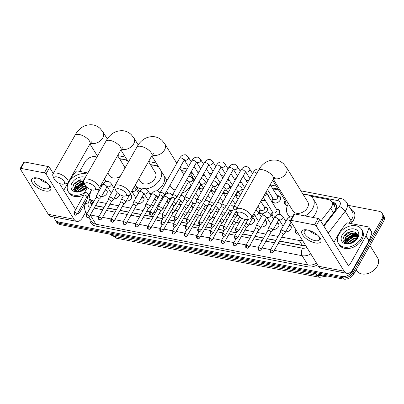 <?xml version="1.0" encoding="UTF-8"?>
<svg xmlns="http://www.w3.org/2000/svg" width="404" height="404" viewBox="0 0 404 404"><rect width="100%" height="100%" fill="white"/><g stroke="black" fill="none" stroke-linecap="round" stroke-linejoin="round"><path stroke-width="0.61" d="M105.409 189.597A4.343 3.086 148.3 0 1 106.944 190.673A4.343 3.086 148.3 0 1 106.792 193.637A4.343 3.086 148.3 0 1 101.555 196.405M119.544 194.45A4.343 3.086 148.3 0 1 119.059 195.996A4.343 3.086 148.3 0 1 113.822 198.768M129.997 194.329A4.343 3.086 148.3 0 1 131.477 195.39A4.343 3.086 148.3 0 1 131.33 198.359A4.343 3.086 148.3 0 1 126.093 201.126M142.213 196.677A4.343 3.086 148.3 0 1 143.748 197.753A4.343 3.086 148.3 0 1 143.597 200.717A4.343 3.086 148.3 0 1 138.36 203.485M153.934 205.03A4.343 3.086 148.3 0 1 150.631 205.843M166.201 207.388A4.343 3.086 148.3 0 1 162.898 208.206M178.467 209.747A4.343 3.086 148.3 0 1 175.169 210.565M190.738 212.11A4.343 3.086 148.3 0 1 187.436 212.923M203.005 214.468A4.343 3.086 148.3 0 1 199.707 215.281M215.276 216.827A4.343 3.086 148.3 0 1 211.974 217.645M227.543 219.185A4.343 3.086 148.3 0 1 224.245 220.003M239.814 221.549A4.343 3.086 148.3 0 1 236.512 222.362M252.636 217.913A4.343 3.086 148.3 0 1 254.167 218.988A4.343 3.086 148.3 0 1 254.015 221.953A4.343 3.086 148.3 0 1 248.783 224.72M264.903 220.271A4.343 3.086 148.3 0 1 266.438 221.347A4.343 3.086 148.3 0 1 266.286 224.311A4.343 3.086 148.3 0 1 261.05 227.083M277.174 222.629A4.343 3.086 148.3 0 1 278.704 223.71A4.343 3.086 148.3 0 1 278.553 226.674A4.343 3.086 148.3 0 1 273.321 229.442M289.441 224.993A4.343 3.086 148.3 0 1 290.976 226.068A4.343 3.086 148.3 0 1 290.824 229.033A4.343 3.086 148.3 0 1 285.588 231.8M298.637 234.179A4.343 3.086 148.3 0 1 295.854 232.992A4.343 3.086 148.3 0 1 296.006 230.028A4.343 3.086 148.3 0 1 296.036 229.977M264.196 206.883A4.343 3.086 148.3 0 1 267.155 208.055A4.343 3.086 148.3 0 1 267.004 211.019A4.343 3.086 148.3 0 1 266.155 212.12M263.312 213.696A4.343 3.086 148.3 0 1 259.767 212.62A4.343 3.086 148.3 0 1 259.918 209.656A4.343 3.086 148.3 0 1 260.04 209.449M276.467 209.242A4.343 3.086 148.3 0 1 279.427 210.413A4.343 3.086 148.3 0 1 279.275 213.378A4.343 3.086 148.3 0 1 278.427 214.479M275.584 216.054A4.343 3.086 148.3 0 1 272.038 214.978A4.343 3.086 148.3 0 1 272.185 212.014A4.343 3.086 148.3 0 1 272.311 211.812M203.222 188.668A4.621 3.283 148.3 0 1 198.904 187.673A4.621 3.283 148.3 0 1 198.834 187.542M215.489 191.026A4.621 3.283 148.3 0 1 211.176 190.031A4.621 3.283 148.3 0 1 211.1 189.905M227.76 193.385A4.621 3.283 148.3 0 1 223.442 192.395A4.621 3.283 148.3 0 1 223.372 192.264M240.026 195.748A4.621 3.283 148.3 0 1 235.714 194.753A4.621 3.283 148.3 0 1 235.638 194.622M261.489 200.116A4.07 2.894 -31.7 0 0 265.15 200.222A4.621 3.283 148.3 0 1 261.322 200.414M277.063 195.748A4.621 3.283 148.3 0 1 280.381 196.975A4.621 3.283 148.3 0 1 280.219 200.126A4.621 3.283 148.3 0 1 276.265 202.98A4.621 3.283 148.3 0 1 272.518 201.833A4.621 3.283 148.3 0 1 272.68 198.677A4.621 3.283 148.3 0 1 272.907 198.319M287.481 205.464A4.621 3.283 148.3 0 1 284.79 204.192A4.621 3.283 148.3 0 1 284.951 201.041A4.621 3.283 148.3 0 1 285.174 200.677M320.776 221.119L330.719 208.307A8.146 5.787 -31.7 0 0 331.452 207.217A8.146 5.787 -31.7 0 0 331.734 201.657A8.146 5.787 -31.7 0 0 328.427 199.541L310.62 196.117M335.365 210.348L335.002 207.015A2.717 1.929 -31.7 0 0 334.063 205.424M331.734 201.657L334.744 206.53A8.146 5.787 148.3 0 1 335.002 207.015M279.583 241.037L303.47 245.526A8.146 4.53 -79.1 0 0 303.449 245.566M95.395 205.51L104.161 207.297M107.823 207.999L116.433 209.656M120.089 210.358L128.699 212.014M132.355 212.721L140.971 214.378M144.627 215.079L153.237 216.736M156.893 217.438L162.832 218.579M169.165 219.796L175.104 220.943M181.431 222.16L187.37 223.301M193.703 224.518L199.642 225.659M205.969 226.876L211.908 228.018M218.241 229.235L224.18 230.381M230.507 231.598L236.446 232.739M242.779 233.956L251.389 235.613M255.045 236.315L263.661 237.971M267.317 238.673L275.927 240.329M311.908 232.542L312.509 231.77M281.78 237.153L299.308 240.526A8.146 5.787 -31.7 0 0 302.51 240.456M91.339 190.415L89.875 194.385A8.146 5.787 -31.7 0 0 90.117 198.813A8.146 5.787 -31.7 0 0 93.425 200.929L94.092 201.056M97.748 201.758L106.358 203.414M110.014 204.121L118.63 205.777M122.286 206.479L130.896 208.136M134.552 208.838L143.167 210.494M146.824 211.196L150.086 211.827M153.742 212.529L155.434 212.852M159.09 213.559L162.357 214.186M171.362 215.918L174.624 216.544M183.628 218.276L186.89 218.907M195.9 220.635L199.162 221.266M208.166 222.998L211.428 223.624M220.438 225.356L223.7 225.982M232.704 227.715L235.966 228.346M244.976 230.078L253.586 231.734M257.242 232.436L265.852 234.093M269.508 234.795L278.124 236.451M278.543 189.946L272.791 188.84M241.738 182.866L239.562 182.446M229.467 180.507L227.29 180.088M217.201 178.144L215.024 177.73M204.929 175.785L202.752 175.366M192.663 173.427L190.486 173.008M158.61 166.877L158.171 166.791M127.694 160.933L127.255 160.848M228.098 213.191A4.343 3.086 148.3 0 1 229.629 214.272A4.343 3.086 148.3 0 1 229.916 214.994M215.827 210.832A4.343 3.086 148.3 0 1 217.362 211.908A4.343 3.086 148.3 0 1 217.65 212.635M203.56 208.474A4.343 3.086 148.3 0 1 205.091 209.55A4.343 3.086 148.3 0 1 205.378 210.272M191.289 206.116A4.343 3.086 148.3 0 1 192.824 207.191A4.343 3.086 148.3 0 1 193.112 207.914M179.023 203.752A4.343 3.086 148.3 0 1 180.553 204.833A4.343 3.086 148.3 0 1 180.841 205.555M166.751 201.394A4.343 3.086 148.3 0 1 168.286 202.47A4.343 3.086 148.3 0 1 168.574 203.197M154.485 199.036A4.343 3.086 148.3 0 1 156.015 200.111A4.343 3.086 148.3 0 1 156.303 200.833M266.776 193.561A4.621 3.283 148.3 0 1 268.11 194.617A4.621 3.283 148.3 0 1 268.453 196.278M242.238 188.845A4.621 3.283 148.3 0 1 243.445 189.708M229.972 186.486A4.621 3.283 148.3 0 1 231.174 187.35M217.7 184.123A4.621 3.283 148.3 0 1 218.907 184.987M205.434 181.765A4.621 3.283 148.3 0 1 206.636 182.628M348.405 205.378L378.886 211.236A8.146 5.787 148.3 0 1 382.194 213.357A8.146 5.787 148.3 0 1 381.911 218.912L352.227 271.382A8.146 5.787 148.3 0 1 341.961 276.503L58.494 221.983L59.297 223.281A8.146 5.787 148.3 0 1 55.989 221.165A8.146 5.787 148.3 0 0 59.297 223.281L342.764 277.8L59.297 223.281L60.1 224.579A8.146 5.787 148.3 0 1 56.792 222.463L55.186 219.867A8.146 5.787 148.3 0 1 54.565 217.099M352.227 271.382L353.03 272.68A8.146 5.787 148.3 0 1 342.764 277.8A8.146 5.787 148.3 0 0 353.03 272.68L382.714 220.215L353.03 272.68L353.833 273.978A8.146 5.787 148.3 0 1 343.567 279.098L60.1 224.579M382.194 213.357L382.997 214.655A8.146 5.787 148.3 0 1 382.714 220.215A8.146 5.787 148.3 0 0 382.997 214.655L383.8 215.953A8.146 5.787 148.3 0 1 383.517 221.513L353.833 273.978M323.554 225.614L334.926 210.964A8.146 5.787 -31.7 0 0 335.653 209.873A8.146 5.787 -31.7 0 0 335.936 204.313A8.146 5.787 -31.7 0 0 332.628 202.197L331.992 202.071M332.795 203.374L333.431 203.495A8.146 5.787 148.3 0 1 336.279 205M81.446 183.068A10.857 7.716 148.3 0 1 83.941 182.239A10.857 7.716 148.3 0 0 81.446 183.068M351.626 235.027A10.857 7.716 148.3 0 1 355.475 233.972A10.857 7.716 148.3 0 0 351.626 235.027M355.919 233.926A10.857 7.716 148.3 0 1 356.995 233.896A10.857 7.716 148.3 0 0 355.919 233.926M79.745 171.402L85.153 161.842A8.146 5.787 148.3 0 1 95.42 156.722L96.879 156.999M58.494 221.983A8.146 5.787 148.3 0 1 55.186 219.867M75.755 189.87A10.857 7.716 148.3 0 1 84.492 183.598M345.935 241.834A10.857 7.716 148.3 0 1 355.747 235.34M356.384 235.259A10.857 7.716 148.3 0 1 357.151 235.199M357.5 235.815L357.192 235.204A10.857 7.716 148.3 0 1 357.439 235.194M316.438 234.774L316.716 234.426M279.507 241.168L301.753 245.445A8.146 5.787 -31.7 0 0 305.474 245.248M95.475 205.772L104.091 207.429M107.747 208.131L116.357 209.787M120.013 210.489L128.629 212.145M132.285 212.852L140.895 214.509M144.551 215.211L153.167 216.867M156.823 217.569L162.762 218.71M169.089 219.928L175.028 221.074M181.361 222.291L187.294 223.432M193.627 224.649L199.566 225.791M205.899 227.008L211.832 228.149M218.165 229.371L224.104 230.512M230.437 231.729L236.37 232.871M242.703 234.088L251.313 235.744M254.969 236.446L263.585 238.102M267.241 238.809L275.851 240.466M90.405 199.278A8.146 5.787 -31.7 0 0 90.764 203.384A8.146 5.787 -31.7 0 0 92.036 204.692M91.223 203.995A8.146 5.787 148.3 0 1 91.208 200.576M307.333 229.942A10.857 4.671 29.5 0 1 307.909 230.063A10.857 4.671 29.5 0 1 318.584 236.103A10.857 4.671 29.5 0 1 315.362 242.935A10.857 4.671 29.5 0 1 302.49 234.734A10.857 4.671 29.5 0 1 307.333 229.942M308.575 230.235A8.686 3.737 -150.5 0 0 304.348 231.179A8.686 3.737 -150.5 0 0 306.944 236.507A8.686 3.737 -150.5 0 0 315.12 240.653A8.686 3.737 -150.5 0 0 319.468 239.729A8.686 3.737 -150.5 0 0 318.094 235.618M333.901 242.36L340.284 231.078A1.358 0.965 -31.7 0 1 340.405 230.896L346.066 223.604A1.358 0.965 -31.7 0 1 347.657 222.932L368.362 226.917A1.358 0.965 -31.7 0 1 368.913 227.265L371.927 232.138A1.358 0.965 148.3 0 1 371.968 232.876L369.074 240.703A1.358 0.965 148.3 0 1 368.988 240.89L352.99 269.165A10.857 6.045 -79.1 0 1 346.925 273.326A10.857 6.045 -79.1 0 1 344.147 271.195L316.145 225.881A1.358 0.586 -150.5 0 0 314.534 224.856L318.155 218.458A1.358 0.586 29.5 0 1 319.766 219.483L347.768 264.797A2.717 1.51 100.9 0 0 348.465 265.332A2.717 1.51 100.9 0 0 349.98 264.292L365.974 236.017A1.358 0.965 -31.7 0 0 366.064 235.83L368.953 228.007A1.358 0.965 -31.7 0 0 368.913 227.265M346.925 273.326L321.236 268.387A10.857 6.045 -79.1 0 1 318.458 266.256L290.456 220.943A1.358 0.586 -150.5 0 1 290.38 220.488A1.358 0.586 -150.5 0 1 291.062 220.342L314.534 224.856M290.38 220.488L294.001 214.09A1.358 0.586 29.5 0 1 294.678 213.943L318.155 218.458M317.514 235.088A8.686 3.737 29.5 0 1 309.328 230.462M369.943 245.506L377.624 257.934A12.216 8.681 148.3 0 1 377.2 266.271A12.216 8.681 148.3 0 1 366.751 273.816A12.216 8.681 148.3 0 1 356.843 270.776L356.217 269.766M353.939 236.295A12.216 8.681 148.3 0 1 356.505 235.603M356.904 235.542A12.216 8.681 148.3 0 1 357.348 235.482M338.895 234.29A13.574 9.646 148.3 0 1 350.5 225.912A13.574 9.646 148.3 0 1 361.514 229.285A13.574 9.646 148.3 0 1 361.04 238.552A13.574 9.646 148.3 0 1 349.43 246.93A13.574 9.646 148.3 0 1 338.421 243.556A13.574 9.646 148.3 0 1 338.895 234.29M361.514 229.285L362.317 230.583A13.574 9.646 148.3 0 1 361.843 239.85A13.574 9.646 148.3 0 1 350.233 248.233A13.574 9.646 148.3 0 1 339.224 244.854L338.421 243.556M344.864 242.94C346.309 243.789 348.061 243.991 350.116 243.556C346.496 244.077 344.688 242.94 344.693 240.148A6.787 4.823 148.3 0 0 345.198 241.612A6.787 4.823 148.3 0 0 351.626 243.041C353.813 242.243 355.48 240.895 356.626 238.991C361.363 231.245 348.182 228.725 344.097 236.128C342.446 239.042 342.703 241.309 344.864 242.94M357.717 237.911A9.499 6.752 148.3 0 1 345.743 243.885A9.499 6.752 148.3 0 1 342.213 234.931A9.499 6.752 148.3 0 1 354.192 228.957A9.499 6.752 148.3 0 1 357.717 237.911M357.5 236.183L352.333 235.35L346.784 239.163L345.996 242.511M357.505 235.997L352.081 234.946L346.531 238.759L345.799 242.339M357.358 237.168L353.338 236.976L347.788 240.789L346.955 243.077M357.414 236.896L353.086 236.567L347.536 240.38L346.688 242.95M356.919 238.431L354.338 238.597L348.793 242.41L348.278 243.43M357.065 238.087L354.091 238.193L348.541 242.006L347.905 243.365M357.495 235.699L356.783 234.653L351.076 233.32L345.531 237.133L344.693 240.148M357.313 235.411L357.03 235.062L351.329 233.724L345.779 237.542L345.304 241.774M355.843 240.122L350.253 243.385M356.212 239.633L355.091 239.814L349.657 243.461M357.202 237.724L352.914 238.552M357.495 236.264L353.616 236.365L351.914 236.926M357.378 234.901L356.848 234.729M356.636 234.673L352.611 234.744L350.909 235.305M356.656 233.386L351.606 233.118L349.904 233.679M357.131 237.921L355.939 237.981M357.479 236.441L354.934 236.355M357.419 235.072L357.015 234.946M356.889 234.911L353.929 234.734M356.813 233.603L352.924 233.108M350.611 231.724L344.016 236.396L343.031 239.118M240.446 212.191A5.974 2.57 -150.5 0 0 237.481 214.246A5.974 2.57 -150.5 0 0 244.859 219.342A5.974 2.57 -150.5 0 0 246.622 219.417A5.974 2.57 -150.5 0 0 246.975 215.958A5.974 2.57 -150.5 0 0 240.446 212.191M237.481 214.246L236.335 211.423A8.686 3.737 29.5 0 1 236.3 209.358A8.686 3.737 29.5 0 1 240.648 208.439A8.686 3.737 29.5 0 1 248.824 212.585A8.686 3.737 29.5 0 1 251.419 217.913A8.686 3.737 29.5 0 1 249.632 218.943L246.622 219.417M273.321 179.204L292.961 210.989A8.686 6.176 -31.7 0 0 300.01 213.15A8.686 6.176 -31.7 0 0 307.439 207.787A8.686 6.176 -31.7 0 0 307.742 201.859L286.401 167.327L283.608 163.873C281.588 161.959 279.214 160.721 276.488 160.166C269.589 159.378 263.994 162.085 259.696 168.286L236.3 209.358M290.365 216.908A14.928 10.61 148.3 0 1 287.653 214.272A14.928 10.61 148.3 0 1 288.173 204.081A14.928 10.61 148.3 0 1 288.426 203.646M303.202 194.516A14.928 10.61 148.3 0 1 313.049 198.576A14.928 10.61 148.3 0 1 312.529 208.767A14.928 10.61 148.3 0 1 305.086 215.948M313.049 198.576L316.064 203.449A14.928 10.61 148.3 0 1 315.544 213.64A14.928 10.61 148.3 0 1 312.646 217.403M118.907 188.819A5.974 2.57 -150.5 0 0 115.943 190.87A5.974 2.57 -150.5 0 0 123.326 195.965A5.974 2.57 -150.5 0 0 125.083 196.041A5.974 2.57 -150.5 0 0 125.437 192.582A5.974 2.57 -150.5 0 0 118.907 188.819M115.943 190.87L114.802 188.047A8.686 3.737 29.5 0 1 114.761 185.981A8.686 3.737 29.5 0 1 119.109 185.062A8.686 3.737 29.5 0 1 127.285 189.208A8.686 3.737 29.5 0 1 129.881 194.536A8.686 3.737 29.5 0 1 128.093 195.566L125.083 196.041M165.544 183.128A14.928 10.61 148.3 0 1 166.635 180.704A14.928 10.61 148.3 0 1 166.887 180.275M181.664 171.139A14.928 10.61 148.3 0 1 185.79 171.387M190.168 173.574A14.928 10.61 148.3 0 1 191.516 175.2A14.928 10.61 148.3 0 1 192.637 178.553M191.052 185.284A14.928 10.61 148.3 0 1 190.996 185.391A14.928 10.61 148.3 0 1 181.926 193.38M169.958 185.244L171.427 187.613A8.686 6.176 -31.7 0 0 175.301 189.931M172.523 194.839A14.928 10.61 148.3 0 1 172.013 194.743M168.311 193.203A14.928 10.61 148.3 0 1 166.468 191.415M87.991 182.871A5.974 2.57 -150.5 0 0 85.027 184.926A5.974 2.57 -150.5 0 0 92.41 190.016A5.974 2.57 -150.5 0 0 94.167 190.097A5.974 2.57 -150.5 0 0 94.521 186.638A5.974 2.57 -150.5 0 0 87.991 182.871M85.027 184.926L83.886 182.103A8.686 3.737 29.5 0 1 83.845 180.038A8.686 3.737 29.5 0 1 88.193 179.113A8.686 3.737 29.5 0 1 96.374 183.264A8.686 3.737 29.5 0 1 98.97 188.592A8.686 3.737 29.5 0 1 97.177 189.622L94.167 190.097M138.764 178.841L140.511 181.669A8.686 6.176 -31.7 0 0 147.556 183.83A8.686 6.176 -31.7 0 0 154.984 178.467A8.686 6.176 -31.7 0 0 155.287 172.533L148.526 161.59M150.753 165.196A14.928 10.61 148.3 0 1 158.873 167.306M161.57 171.67A14.928 10.61 148.3 0 1 160.08 179.447A14.928 10.61 148.3 0 1 146.041 188.895M164.579 176.543A14.928 10.61 148.3 0 1 163.09 184.315A14.928 10.61 148.3 0 1 156.757 190.829M142.142 188.971A14.928 10.61 148.3 0 1 135.254 185.042L138.208 189.824A14.928 10.61 148.3 0 0 139.567 191.456M152.475 192.92A14.928 10.61 148.3 0 1 149.788 193.647M57.075 176.927A5.974 2.57 -150.5 0 0 54.111 178.977A5.974 2.57 -150.5 0 0 61.494 184.072A5.974 2.57 -150.5 0 0 63.251 184.148A5.974 2.57 -150.5 0 0 63.605 180.689A5.974 2.57 -150.5 0 0 57.075 176.927M54.111 178.977L52.969 176.154A8.686 3.737 29.5 0 1 52.934 174.089A8.686 3.737 29.5 0 1 57.282 173.17A8.686 3.737 29.5 0 1 65.458 177.316A8.686 3.737 29.5 0 1 68.054 182.643A8.686 3.737 29.5 0 1 66.261 183.679L63.251 184.148M124.937 167.998A8.686 6.176 -31.7 0 0 124.371 166.589L117.609 155.646M119.837 159.247A14.928 10.61 148.3 0 1 127.957 161.358M107.848 172.897L109.595 175.725A8.686 6.176 -31.7 0 0 120.155 176.452M116.64 182.664A14.928 10.61 148.3 0 1 110.666 182.941M106.676 181.441A14.928 10.61 148.3 0 1 104.338 179.093L105.914 181.638M114.352 187.911A14.928 10.61 148.3 0 1 113.761 187.83M285.391 201.02L285.163 202.692A4.07 2.894 -31.7 0 0 285.456 204.227A4.07 2.894 -31.7 0 0 287.537 205.343M272.644 180.401L285.638 201.424A2.444 1.737 -31.7 0 0 287.446 202.066M273.119 198.662L272.892 200.333A4.07 2.894 -31.7 0 0 273.185 201.869A4.07 2.894 -31.7 0 0 276.488 202.884A4.07 2.894 -31.7 0 0 279.972 200.369A4.07 2.894 -31.7 0 0 280.113 197.586A4.07 2.894 -31.7 0 0 278.871 196.637L277.275 196.097M267.478 189.532L273.367 199.066A2.444 1.737 -31.7 0 0 275.351 199.672A2.444 1.737 -31.7 0 0 277.437 198.162A2.444 1.737 -31.7 0 0 277.523 196.496L270.22 184.678M237.224 207.722A2.444 1.05 -150.5 0 0 234.966 206.59A2.444 1.05 -150.5 0 0 233.744 206.853A2.444 1.05 -150.5 0 0 233.699 206.969L233.108 209.358M236.088 210.439A1.762 0.758 -150.5 0 0 234.012 209.131A1.762 0.758 -150.5 0 0 233.128 209.317A1.762 0.758 -150.5 0 0 233.093 209.403M268.014 195.561A4.07 2.894 -31.7 0 0 267.847 195.228A4.07 2.894 -31.7 0 0 267.62 194.93M223.907 208.737L225.649 206.999A2.444 1.05 -150.5 0 0 225.73 206.898A2.444 1.05 -150.5 0 0 225.594 206.075A2.444 1.05 -150.5 0 0 222.7 204.232A2.444 1.05 -150.5 0 0 221.478 204.49A2.444 1.05 -150.5 0 0 221.427 204.611L220.837 206.999M223.877 208.767A1.762 0.758 -150.5 0 0 223.932 208.696A1.762 0.758 -150.5 0 0 223.836 208.105A1.762 0.758 -150.5 0 0 221.74 206.772A1.762 0.758 -150.5 0 0 220.862 206.959A1.762 0.758 -150.5 0 0 220.826 207.045M211.64 206.373L213.383 204.636A2.444 1.05 -150.5 0 0 213.458 204.54A2.444 1.05 -150.5 0 0 213.327 203.717A2.444 1.05 -150.5 0 0 210.428 201.874A2.444 1.05 -150.5 0 0 209.206 202.131A2.444 1.05 -150.5 0 0 209.161 202.247L208.57 204.636M211.605 206.409A1.762 0.758 -150.5 0 0 211.661 206.338A1.762 0.758 -150.5 0 0 211.565 205.742A1.762 0.758 -150.5 0 0 209.474 204.414A1.762 0.758 -150.5 0 0 208.59 204.601A1.762 0.758 -150.5 0 0 208.555 204.682M199.369 204.015L201.111 202.278A2.444 1.05 -150.5 0 0 201.192 202.177A2.444 1.05 -150.5 0 0 201.056 201.359A2.444 1.05 -150.5 0 0 198.162 199.515A2.444 1.05 -150.5 0 0 196.94 199.773A2.444 1.05 -150.5 0 0 196.889 199.889L196.299 202.278M199.339 204.05A1.762 0.758 -150.5 0 0 199.394 203.975A1.762 0.758 -150.5 0 0 199.298 203.384A1.762 0.758 -150.5 0 0 197.208 202.05A1.762 0.758 -150.5 0 0 196.324 202.237A1.762 0.758 -150.5 0 0 196.288 202.323M236.072 193.854A4.07 2.894 -31.7 0 0 236.38 194.789A4.07 2.894 -31.7 0 0 240.052 195.708M236.921 192.36A2.444 1.737 -31.7 0 0 238.774 192.531M225.568 188.542A2.444 1.737 -31.7 0 0 226.442 188.91A2.444 1.737 -31.7 0 0 229.396 187.355A2.444 1.737 -31.7 0 0 229.477 185.689L230.856 187.916A4.07 2.894 -31.7 0 0 230.815 187.85M187.102 201.657L188.845 199.919A2.444 1.05 -150.5 0 0 188.921 199.818A2.444 1.05 -150.5 0 0 188.789 199A2.444 1.05 -150.5 0 0 185.891 197.152A2.444 1.05 -150.5 0 0 184.668 197.415A2.444 1.05 -150.5 0 0 184.623 197.531L184.032 199.919M187.067 201.692A1.762 0.758 -150.5 0 0 187.123 201.616A1.762 0.758 -150.5 0 0 187.027 201.025A1.762 0.758 -150.5 0 0 184.936 199.692A1.762 0.758 -150.5 0 0 184.052 199.879A1.762 0.758 -150.5 0 0 184.022 199.965M223.806 191.496A4.07 2.894 -31.7 0 0 224.114 192.43A4.07 2.894 -31.7 0 0 227.78 193.349M224.649 190.001A2.444 1.737 -31.7 0 0 226.508 190.173M174.831 199.298L176.578 197.561A2.444 1.05 -150.5 0 0 176.654 197.46A2.444 1.05 -150.5 0 0 176.518 196.637A2.444 1.05 -150.5 0 0 173.624 194.794A2.444 1.05 -150.5 0 0 172.402 195.051A2.444 1.05 -150.5 0 0 172.351 195.172L171.761 197.561M174.801 199.329A1.762 0.758 -150.5 0 0 174.856 199.258A1.762 0.758 -150.5 0 0 174.76 198.667A1.762 0.758 -150.5 0 0 172.67 197.334A1.762 0.758 -150.5 0 0 171.786 197.521A1.762 0.758 -150.5 0 0 171.751 197.607M211.534 189.138A4.07 2.894 -31.7 0 0 211.842 190.072A4.07 2.894 -31.7 0 0 215.514 190.986M212.383 187.643A2.444 1.737 -31.7 0 0 214.236 187.809M201.03 183.825A2.444 1.737 -31.7 0 0 201.904 184.194A2.444 1.737 -31.7 0 0 204.858 182.638A2.444 1.737 -31.7 0 0 204.939 180.972L206.318 183.194A4.07 2.894 -31.7 0 0 206.277 183.133M162.565 196.935L164.307 195.198A2.444 1.05 -150.5 0 0 164.383 195.097A2.444 1.05 -150.5 0 0 164.251 194.279A2.444 1.05 -150.5 0 0 161.353 192.435A2.444 1.05 -150.5 0 0 160.13 192.693A2.444 1.05 -150.5 0 0 160.085 192.809L159.494 195.198M162.529 196.97A1.762 0.758 -150.5 0 0 162.585 196.899A1.762 0.758 -150.5 0 0 162.489 196.304A1.762 0.758 -150.5 0 0 160.398 194.975A1.762 0.758 -150.5 0 0 159.514 195.162A1.762 0.758 -150.5 0 0 159.484 195.243M199.268 186.774A4.07 2.894 -31.7 0 0 199.576 187.708A4.07 2.894 -31.7 0 0 203.242 188.628M200.111 185.279A2.444 1.737 -31.7 0 0 201.97 185.451M279.709 212.241A4.07 2.894 -31.7 0 0 279.396 210.883A4.07 2.894 -31.7 0 0 278.149 209.928L276.558 209.388M263.206 197.081L272.649 212.358A2.444 1.737 -31.7 0 0 274.629 212.964A2.444 1.737 -31.7 0 0 276.72 211.459A2.444 1.737 -31.7 0 0 276.806 209.787L266.286 192.769A2.444 1.737 -31.7 0 1 266.201 194.435A2.444 1.737 -31.7 0 1 263.822 195.991M247.379 220.559A1.762 0.758 -150.5 0 0 247.435 220.488A1.762 0.758 -150.5 0 0 247.339 219.892A1.762 0.758 -150.5 0 0 246.874 219.377M272.402 211.959L272.175 213.625A4.07 2.894 -31.7 0 0 272.468 215.16A4.07 2.894 -31.7 0 0 273.543 216.049M267.438 209.878A4.07 2.894 -31.7 0 0 267.125 208.52A4.07 2.894 -31.7 0 0 265.882 207.57L264.287 207.03M258.04 206.212L260.378 209.999A2.444 1.737 -31.7 0 0 262.363 210.605A2.444 1.737 -31.7 0 0 264.453 209.095A2.444 1.737 -31.7 0 0 264.534 207.429L260.787 201.359M235.143 218.165L236.885 216.428A2.444 1.05 -150.5 0 0 236.961 216.327A2.444 1.05 -150.5 0 0 236.83 215.509A2.444 1.05 -150.5 0 0 234.613 213.862M235.108 218.2A1.762 0.758 -150.5 0 0 235.163 218.125A1.762 0.758 -150.5 0 0 235.067 217.534A1.762 0.758 -150.5 0 0 233.249 216.271M260.131 209.595L259.903 211.267A4.07 2.894 -31.7 0 0 260.201 212.802A4.07 2.894 -31.7 0 0 261.272 213.691M222.872 215.807L224.614 214.069A2.444 1.05 -150.5 0 0 224.695 213.969A2.444 1.05 -150.5 0 0 224.558 213.15A2.444 1.05 -150.5 0 0 222.341 211.499M222.841 215.837A1.762 0.758 -150.5 0 0 222.897 215.766A1.762 0.758 -150.5 0 0 222.801 215.175A1.762 0.758 -150.5 0 0 220.983 213.913M210.605 213.448L212.347 211.711A2.444 1.05 -150.5 0 0 212.423 211.61A2.444 1.05 -150.5 0 0 212.292 210.787A2.444 1.05 -150.5 0 0 210.075 209.141M210.57 213.479A1.762 0.758 -150.5 0 0 210.625 213.408A1.762 0.758 -150.5 0 0 210.529 212.817A1.762 0.758 -150.5 0 0 208.711 211.55M198.334 211.085L200.076 209.348A2.444 1.05 -150.5 0 0 200.157 209.247A2.444 1.05 -150.5 0 0 200.02 208.429A2.444 1.05 -150.5 0 0 197.809 206.782M198.303 211.12A1.762 0.758 -150.5 0 0 198.359 211.05A1.762 0.758 -150.5 0 0 198.263 210.454A1.762 0.758 -150.5 0 0 196.445 209.191M186.067 208.727L187.809 206.989A2.444 1.05 -150.5 0 0 187.885 206.888A2.444 1.05 -150.5 0 0 187.754 206.07A2.444 1.05 -150.5 0 0 185.537 204.424M186.032 208.762A1.762 0.758 -150.5 0 0 186.087 208.686A1.762 0.758 -150.5 0 0 185.992 208.095A1.762 0.758 -150.5 0 0 184.173 206.833M173.796 206.368L175.543 204.631A2.444 1.05 -150.5 0 0 175.619 204.53A2.444 1.05 -150.5 0 0 175.482 203.712A2.444 1.05 -150.5 0 0 173.271 202.061M173.765 206.399A1.762 0.758 -150.5 0 0 173.821 206.328A1.762 0.758 -150.5 0 0 173.725 205.737A1.762 0.758 -150.5 0 0 171.907 204.469M283.148 234.739L284.891 233.002A2.444 1.05 -150.5 0 0 284.966 232.901A2.444 1.05 -150.5 0 0 284.83 232.083A2.444 1.05 -150.5 0 0 281.936 230.235A2.444 1.05 -150.5 0 0 280.714 230.497A2.444 1.05 -150.5 0 0 280.669 230.613L280.073 233.002M283.113 234.774A1.762 0.758 -150.5 0 0 283.169 234.699A1.762 0.758 -150.5 0 0 283.073 234.108A1.762 0.758 -150.5 0 0 280.982 232.775A1.762 0.758 -150.5 0 0 280.098 232.962A1.762 0.758 -150.5 0 0 280.063 233.047M296.188 230.214L295.991 231.638A4.07 2.894 -31.7 0 0 296.284 233.174A4.07 2.894 -31.7 0 0 297.359 234.062M37.153 177.977A10.857 4.671 29.5 0 1 37.729 178.103A10.857 4.671 29.5 0 1 48.404 184.138A10.857 4.671 29.5 0 1 45.182 190.971A10.857 4.671 29.5 0 1 32.31 182.77A10.857 4.671 29.5 0 1 37.153 177.977M38.395 178.27A8.686 3.737 -150.5 0 0 34.168 179.214A8.686 3.737 -150.5 0 0 36.764 184.542A8.686 3.737 -150.5 0 0 44.94 188.688A8.686 3.737 -150.5 0 0 49.288 187.769A8.686 3.737 -150.5 0 0 47.914 183.658M63.721 190.395L70.104 179.113A1.358 0.965 -31.7 0 1 70.225 178.932L75.886 171.639A1.358 0.965 -31.7 0 1 77.477 170.968L87.85 172.963M85.739 212.024L82.81 217.201A10.857 6.045 -79.1 0 1 76.745 221.367A10.857 6.045 -79.1 0 1 73.967 219.236L45.965 173.922A1.358 0.586 -150.5 0 0 44.354 172.897L47.975 166.499A1.358 0.586 29.5 0 1 49.581 167.524L53.272 173.488M76.745 221.367L51.055 216.423A10.857 6.045 -79.1 0 1 48.278 214.292L20.276 168.978A1.358 0.586 -150.5 0 1 20.2 168.524A1.358 0.586 -150.5 0 1 20.882 168.382L44.354 172.897M20.2 168.524L23.821 162.125A1.358 0.586 29.5 0 1 24.498 161.984L47.975 166.499M47.334 183.128A8.686 3.737 29.5 0 1 39.148 178.497M59.408 183.421L75.624 209.656M77.755 213.054A2.717 1.51 100.9 0 0 78.28 213.368A2.717 1.51 100.9 0 0 79.8 212.327L86.865 199.839M83.754 184.33A12.216 8.681 148.3 0 1 84.668 184.032M84.335 192.976A13.574 9.646 148.3 0 1 68.241 191.592A13.574 9.646 148.3 0 1 68.715 182.325A13.574 9.646 148.3 0 1 87.178 174.149M83.971 179.815L78.416 180.416L73.917 184.163C72.266 187.077 72.523 189.35 74.684 190.976C76.129 191.824 77.881 192.026 79.936 191.592C76.316 192.112 74.508 190.976 74.513 188.183A6.787 4.823 148.3 0 0 75.018 189.648A6.787 4.823 148.3 0 0 81.446 191.077C83.628 190.279 85.3 188.931 86.446 187.027M86.754 187.138A9.499 6.752 148.3 0 1 74.947 191.774A9.499 6.752 148.3 0 1 72.033 182.967A9.499 6.752 148.3 0 1 85.345 177.386M84.325 183.184L82.153 183.386L76.603 187.198L75.816 190.547M84.163 182.785L81.901 182.982L76.351 186.794L75.619 190.375M84.976 184.8L83.153 185.012L77.608 188.825L76.775 191.112M84.815 184.396L82.906 184.603L77.356 188.421L76.508 190.991M86.027 186.426L84.158 186.633L78.613 190.451L78.098 191.466M85.683 186.017L83.911 186.229L78.361 190.042L77.725 191.405M83.714 181.598L81.148 181.76L75.599 185.577L75.124 189.814M83.643 181.214L80.896 181.356L75.351 185.168L74.513 188.183M85.658 188.158L80.073 191.42M86.032 187.673L84.911 187.855L79.472 191.496M83.845 194.95A13.574 9.646 148.3 0 1 69.044 192.89L68.241 191.592M85.542 185.825L82.734 186.587M84.724 184.179L81.734 184.961M84.057 182.527L80.729 183.34M83.628 180.881L79.724 181.714M84.138 182.734L83.749 182.77M83.633 181.088L82.744 181.143M80.431 179.765L73.836 184.431L72.851 187.153M291.259 227.891A4.07 2.894 -31.7 0 0 290.946 226.533A4.07 2.894 -31.7 0 0 289.698 225.583L289.203 225.417M288.077 227.407A2.444 1.737 -31.7 0 0 288.269 227.109A2.444 1.737 -31.7 0 0 288.416 226.806M270.877 232.381L272.619 230.644A2.444 1.05 -150.5 0 0 272.695 230.543A2.444 1.05 -150.5 0 0 272.564 229.724A2.444 1.05 -150.5 0 0 269.665 227.876A2.444 1.05 -150.5 0 0 268.443 228.134A2.444 1.05 -150.5 0 0 268.397 228.255L267.807 230.644M270.842 232.411A1.762 0.758 -150.5 0 0 270.897 232.34A1.762 0.758 -150.5 0 0 270.801 231.75A1.762 0.758 -150.5 0 0 268.711 230.416A1.762 0.758 -150.5 0 0 267.827 230.603A1.762 0.758 -150.5 0 0 267.796 230.689M278.987 225.533A4.07 2.894 -31.7 0 0 278.674 224.175A4.07 2.894 -31.7 0 0 277.432 223.225L276.932 223.053M275.806 225.043A2.444 1.737 -31.7 0 0 276.003 224.75A2.444 1.737 -31.7 0 0 276.144 224.447M258.611 230.022L260.353 228.28A2.444 1.05 -150.5 0 0 260.429 228.184A2.444 1.05 -150.5 0 0 260.297 227.361A2.444 1.05 -150.5 0 0 257.399 225.518A2.444 1.05 -150.5 0 0 256.176 225.775A2.444 1.05 -150.5 0 0 256.131 225.892L255.535 228.28M258.575 230.053A1.762 0.758 -150.5 0 0 258.631 229.982A1.762 0.758 -150.5 0 0 258.535 229.391A1.762 0.758 -150.5 0 0 256.444 228.058A1.762 0.758 -150.5 0 0 255.56 228.245A1.762 0.758 -150.5 0 0 255.525 228.326M266.721 223.175A4.07 2.894 -31.7 0 0 266.408 221.816A4.07 2.894 -31.7 0 0 265.165 220.867L264.665 220.695M263.539 222.685A2.444 1.737 -31.7 0 0 263.731 222.392A2.444 1.737 -31.7 0 0 263.878 222.089M246.339 227.659L248.081 225.922A2.444 1.05 -150.5 0 0 248.157 225.821A2.444 1.05 -150.5 0 0 248.026 225.003A2.444 1.05 -150.5 0 0 245.809 223.356M246.309 227.694A1.762 0.758 -150.5 0 0 246.364 227.619A1.762 0.758 -150.5 0 0 246.263 227.028A1.762 0.758 -150.5 0 0 244.445 225.765M254.449 220.816A4.07 2.894 -31.7 0 0 254.136 219.458A4.07 2.894 -31.7 0 0 252.894 218.503L252.394 218.337M251.268 220.326A2.444 1.737 -31.7 0 0 251.465 220.034A2.444 1.737 -31.7 0 0 251.606 219.726M234.073 225.301L235.815 223.564A2.444 1.05 -150.5 0 0 235.891 223.463A2.444 1.05 -150.5 0 0 235.759 222.644A2.444 1.05 -150.5 0 0 233.542 220.998M234.037 225.336A1.762 0.758 -150.5 0 0 234.093 225.26A1.762 0.758 -150.5 0 0 233.997 224.669A1.762 0.758 -150.5 0 0 232.179 223.407M239.001 217.968A2.444 1.737 -31.7 0 0 239.193 217.67A2.444 1.737 -31.7 0 0 239.34 217.367M221.801 222.942L223.543 221.205A2.444 1.05 -150.5 0 0 223.619 221.104A2.444 1.05 -150.5 0 0 223.488 220.281A2.444 1.05 -150.5 0 0 221.271 218.635M221.771 222.973A1.762 0.758 -150.5 0 0 221.826 222.902A1.762 0.758 -150.5 0 0 221.73 222.311A1.762 0.758 -150.5 0 0 219.907 221.044M229.81 215.186A4.07 2.894 -31.7 0 0 229.598 214.736A4.07 2.894 -31.7 0 0 228.356 213.787L227.856 213.615M226.73 215.605A2.444 1.737 -31.7 0 0 226.927 215.312A2.444 1.737 -31.7 0 0 227.068 215.009M209.535 220.584L211.277 218.842A2.444 1.05 -150.5 0 0 211.353 218.746A2.444 1.05 -150.5 0 0 211.221 217.923A2.444 1.05 -150.5 0 0 209.004 216.276M209.499 220.614A1.762 0.758 -150.5 0 0 209.555 220.544A1.762 0.758 -150.5 0 0 209.459 219.948A1.762 0.758 -150.5 0 0 207.641 218.685M217.539 212.827A4.07 2.894 -31.7 0 0 217.332 212.378A4.07 2.894 -31.7 0 0 216.089 211.428L215.59 211.257M214.463 213.246A2.444 1.737 -31.7 0 0 214.655 212.953A2.444 1.737 -31.7 0 0 214.802 212.65M197.263 218.221L199.005 216.483A2.444 1.05 -150.5 0 0 199.086 216.382A2.444 1.05 -150.5 0 0 198.95 215.564A2.444 1.05 -150.5 0 0 196.733 213.918M197.233 218.256A1.762 0.758 -150.5 0 0 197.288 218.18A1.762 0.758 -150.5 0 0 197.192 217.589A1.762 0.758 -150.5 0 0 195.369 216.327M205.272 210.469A4.07 2.894 -31.7 0 0 205.06 210.019A4.07 2.894 -31.7 0 0 203.818 209.065L203.318 208.898M202.192 210.888A2.444 1.737 -31.7 0 0 202.389 210.59A2.444 1.737 -31.7 0 0 202.53 210.287M184.997 215.862L186.739 214.125A2.444 1.05 -150.5 0 0 186.815 214.024A2.444 1.05 -150.5 0 0 186.683 213.206A2.444 1.05 -150.5 0 0 184.466 211.56M184.961 215.898A1.762 0.758 -150.5 0 0 185.017 215.822A1.762 0.758 -150.5 0 0 184.921 215.231A1.762 0.758 -150.5 0 0 183.103 213.969M193.001 208.105A4.07 2.894 -31.7 0 0 192.794 207.656A4.07 2.894 -31.7 0 0 191.552 206.707L191.052 206.535M189.925 208.53A2.444 1.737 -31.7 0 0 190.117 208.232A2.444 1.737 -31.7 0 0 190.264 207.929M172.725 213.504L174.467 211.767A2.444 1.05 -150.5 0 0 174.548 211.666A2.444 1.05 -150.5 0 0 174.412 210.843A2.444 1.05 -150.5 0 0 172.195 209.196M172.695 213.534A1.762 0.758 -150.5 0 0 172.75 213.463A1.762 0.758 -150.5 0 0 172.654 212.873A1.762 0.758 -150.5 0 0 170.831 211.605M180.734 205.747A4.07 2.894 -31.7 0 0 180.522 205.298A4.07 2.894 -31.7 0 0 179.28 204.348L178.78 204.177M177.654 206.166A2.444 1.737 -31.7 0 0 177.851 205.873A2.444 1.737 -31.7 0 0 177.992 205.57M160.459 211.141L162.201 209.403A2.444 1.05 -150.5 0 0 162.277 209.302A2.444 1.05 -150.5 0 0 162.145 208.484A2.444 1.05 -150.5 0 0 159.247 206.641A2.444 1.05 -150.5 0 0 158.025 206.898A2.444 1.05 -150.5 0 0 157.979 207.015L157.388 209.403M160.423 211.176A1.762 0.758 -150.5 0 0 160.479 211.105A1.762 0.758 -150.5 0 0 160.383 210.509A1.762 0.758 -150.5 0 0 158.292 209.181A1.762 0.758 -150.5 0 0 157.409 209.368A1.762 0.758 -150.5 0 0 157.373 209.449M168.463 203.389A4.07 2.894 -31.7 0 0 168.256 202.939A4.07 2.894 -31.7 0 0 167.014 201.99L166.514 201.818M165.387 203.808A2.444 1.737 -31.7 0 0 165.579 203.515A2.444 1.737 -31.7 0 0 165.726 203.212M148.187 208.782L149.929 207.045A2.444 1.05 -150.5 0 0 150.01 206.944A2.444 1.05 -150.5 0 0 149.874 206.126A2.444 1.05 -150.5 0 0 146.98 204.283A2.444 1.05 -150.5 0 0 145.758 204.54A2.444 1.05 -150.5 0 0 145.708 204.656L145.117 207.045M148.157 208.817A1.762 0.758 -150.5 0 0 148.212 208.742A1.762 0.758 -150.5 0 0 148.117 208.151A1.762 0.758 -150.5 0 0 146.021 206.818A1.762 0.758 -150.5 0 0 145.142 207.005A1.762 0.758 -150.5 0 0 145.107 207.09M156.197 201.03A4.07 2.894 -31.7 0 0 155.984 200.581A4.07 2.894 -31.7 0 0 154.742 199.627L154.242 199.46M153.116 201.45A2.444 1.737 -31.7 0 0 153.313 201.152A2.444 1.737 -31.7 0 0 153.454 200.849M135.921 206.424L137.663 204.687A2.444 1.05 -150.5 0 0 137.739 204.586A2.444 1.05 -150.5 0 0 137.607 203.768A2.444 1.05 -150.5 0 0 134.709 201.919A2.444 1.05 -150.5 0 0 133.487 202.182A2.444 1.05 -150.5 0 0 133.441 202.298L132.85 204.687M135.885 206.454A1.762 0.758 -150.5 0 0 135.941 206.383A1.762 0.758 -150.5 0 0 135.845 205.793A1.762 0.758 -150.5 0 0 133.754 204.459A1.762 0.758 -150.5 0 0 132.871 204.646A1.762 0.758 -150.5 0 0 132.835 204.732M144.031 199.576A4.07 2.894 -31.7 0 0 143.718 198.218A4.07 2.894 -31.7 0 0 142.476 197.268L141.976 197.096M140.85 199.091A2.444 1.737 -31.7 0 0 141.041 198.793A2.444 1.737 -31.7 0 0 141.188 198.49M123.649 204.065L125.392 202.328A2.444 1.05 -150.5 0 0 125.472 202.227A2.444 1.05 -150.5 0 0 125.336 201.404A2.444 1.05 -150.5 0 0 122.442 199.561A2.444 1.05 -150.5 0 0 121.22 199.818A2.444 1.05 -150.5 0 0 121.17 199.94L120.579 202.328M123.619 204.096A1.762 0.758 -150.5 0 0 123.675 204.025A1.762 0.758 -150.5 0 0 123.579 203.434A1.762 0.758 -150.5 0 0 121.483 202.101A1.762 0.758 -150.5 0 0 120.604 202.288A1.762 0.758 -150.5 0 0 120.569 202.374M131.76 197.218A4.07 2.894 -31.7 0 0 131.452 195.859A4.07 2.894 -31.7 0 0 130.204 194.91L129.74 194.748M128.578 196.728A2.444 1.737 -31.7 0 0 128.775 196.435A2.444 1.737 -31.7 0 0 128.921 196.132M111.383 201.702L113.125 199.965A2.444 1.05 -150.5 0 0 113.201 199.864A2.444 1.05 -150.5 0 0 113.07 199.046A2.444 1.05 -150.5 0 0 110.171 197.203A2.444 1.05 -150.5 0 0 108.949 197.46A2.444 1.05 -150.5 0 0 108.903 197.576L108.312 199.965M111.347 201.737A1.762 0.758 -150.5 0 0 111.403 201.667A1.762 0.758 -150.5 0 0 111.307 201.071A1.762 0.758 -150.5 0 0 109.216 199.743A1.762 0.758 -150.5 0 0 108.333 199.929A1.762 0.758 -150.5 0 0 108.297 200.01M119.493 194.859A4.07 2.894 -31.7 0 0 119.488 194.415M116.312 194.369A2.444 1.737 -31.7 0 0 116.503 194.077A2.444 1.737 -31.7 0 0 116.65 193.768M99.111 199.344L100.854 197.607A2.444 1.05 -150.5 0 0 100.934 197.506A2.444 1.05 -150.5 0 0 100.798 196.687A2.444 1.05 -150.5 0 0 97.904 194.844A2.444 1.05 -150.5 0 0 96.682 195.102A2.444 1.05 -150.5 0 0 96.632 195.218L96.041 197.607M99.081 199.379A1.762 0.758 -150.5 0 0 99.137 199.303A1.762 0.758 -150.5 0 0 99.041 198.712A1.762 0.758 -150.5 0 0 96.95 197.379A1.762 0.758 -150.5 0 0 96.066 197.566A1.762 0.758 -150.5 0 0 96.031 197.652M107.222 192.501A4.07 2.894 -31.7 0 0 106.914 191.143A4.07 2.894 -31.7 0 0 105.666 190.188L105.166 190.021M104.045 192.011A2.444 1.737 -31.7 0 0 104.237 191.713A2.444 1.737 -31.7 0 0 104.383 191.41M86.845 196.985L88.587 195.248A2.444 1.05 -150.5 0 0 88.663 195.147A2.444 1.05 -150.5 0 0 88.532 194.329A2.444 1.05 -150.5 0 0 85.633 192.481A2.444 1.05 -150.5 0 0 84.411 192.743A2.444 1.05 -150.5 0 0 84.365 192.859L83.774 195.248M86.809 197.016A1.762 0.758 -150.5 0 0 86.865 196.945A1.762 0.758 -150.5 0 0 86.769 196.354A1.762 0.758 -150.5 0 0 84.678 195.021A1.762 0.758 -150.5 0 0 83.795 195.208A1.762 0.758 -150.5 0 0 83.764 195.294M333.497 212.802L330.719 208.307M333.845 205.07A8.146 4.53 -79.1 0 1 334.694 203.879M335.416 208.666A8.146 2.661 37.8 0 1 336.077 209.009M91.097 203.621A8.146 4.237 20.3 0 1 92.763 203.091M302.323 245.41L299.308 240.526M96.445 205.813L95.925 204.974M93.809 201.551L93.425 200.929M116.817 238.289A9.499 5.287 -79.1 0 1 114.388 236.426L317.327 275.457A9.499 5.287 100.9 0 0 319.756 277.321L116.817 238.289L110.418 234.259M110.459 234.264A10.857 7.716 -31.7 0 0 114.388 236.426L113.403 234.83M316.342 273.861L317.327 275.457A10.857 7.716 -31.7 0 0 322.69 275.084M353.803 236.325A10.857 7.716 -31.7 0 0 353.763 235.825M383.517 221.513L381.911 218.912M343.567 279.098L341.961 276.503M333.431 203.495L332.628 202.197M323.907 226.189L339.254 206.419A5.429 3.858 -31.7 0 0 339.739 205.692A5.429 3.858 -31.7 0 0 337.724 200.571L302.793 193.854M346.556 202.379A10.857 7.716 148.3 0 1 346.178 209.792A10.857 7.716 148.3 0 1 345.203 211.247L350.924 220.503A10.857 7.716 -31.7 0 0 351.899 219.049A10.857 7.716 -31.7 0 0 352.278 211.635L346.556 202.379C345.198 200.288 343.264 198.99 340.759 198.49A5.429 3.02 100.9 0 0 337.724 200.571M350.687 209.065A12.216 8.681 148.3 0 1 353.505 220.074A12.216 8.681 148.3 0 1 352.414 221.71L350.97 223.569M317.539 264.772A12.216 8.681 148.3 0 1 307.767 266.852L95.829 226.088A12.216 8.681 148.3 0 1 89.93 218.817M310.812 253.879A10.857 7.716 148.3 0 1 302.147 255.712L307.868 264.974A10.857 7.716 -31.7 0 0 316.534 263.14M339.254 206.419A5.429 1.773 37.8 0 1 345.203 211.247L328.205 233.143M348.859 223.165L350.924 220.503A1.358 0.444 -142.2 0 0 352.414 221.71M90.249 215.014L95.93 224.21L307.868 264.974A1.358 0.758 -79.1 0 1 307.767 266.852M87.032 213.529A10.857 7.716 148.3 0 1 85.8 212.13L86.86 213.842M88.89 217.13L91.521 221.387A10.857 7.716 -31.7 0 0 95.93 224.21A1.358 0.758 -79.1 0 1 95.829 226.088M278.184 243.511L302.551 248.197A5.429 3.02 100.9 0 0 302.147 255.712L274.311 250.359M270.65 249.657L262.039 248M258.383 247.298L249.773 245.642M246.112 244.935L237.502 243.279M233.845 242.577L225.235 240.92M221.579 240.218L212.964 238.562M209.307 237.86L200.697 236.204M197.041 235.497L188.426 233.84M184.769 233.138L176.159 231.482M172.503 230.78L163.888 229.124M160.231 228.422L151.621 226.765M147.965 226.058L139.35 224.402M135.694 223.7L127.083 222.043M123.427 221.341L114.812 219.685M111.156 218.983L102.545 217.327M98.889 216.62L90.274 214.963M278.013 189.087L272.266 187.981M241.208 182.012L239.946 181.77M228.937 179.649L227.679 179.406M216.67 177.29L215.408 177.048M204.399 174.932L203.141 174.69M192.132 172.574L190.87 172.331M185.81 171.357L181.26 170.478M158.08 166.024L150.344 164.534M127.164 160.075L119.427 158.59M89.941 198.495L88.249 203.076A5.429 3.858 -31.7 0 0 90.496 207.414M94.147 208.121L102.762 209.777M106.419 210.479L115.029 212.135M118.685 212.837L127.3 214.494M130.957 215.196L139.567 216.852M143.223 217.559L151.838 219.215M155.495 219.917L161.433 221.059M167.761 222.276L173.7 223.417M180.032 224.634L185.971 225.775M192.299 226.998L198.238 228.139M204.57 229.356L210.509 230.497M216.837 231.714L222.776 232.856M229.108 234.073L235.047 235.219M241.375 236.436L249.99 238.092M253.646 238.794L262.257 240.451M265.913 241.153L274.528 242.809M302.551 248.197A5.429 3.858 -31.7 0 0 306.772 247.349M88.547 195.289L85.163 204.439A5.429 2.823 20.3 0 1 88.249 203.076M318.458 266.256L344.147 271.195M294.678 213.943L291.062 220.342M347.112 263.741L349.98 264.292M368.988 240.89L365.974 236.017M319.766 219.483L316.145 225.881M366.064 235.83L369.074 240.703M371.968 232.876L368.953 228.007M345.95 241.486A10.857 7.716 148.3 0 1 355.293 235.244M356.065 235.118A10.857 7.716 148.3 0 1 357.015 235.042M357.086 235.037A10.857 7.716 148.3 0 1 357.409 235.032M273.867 178.331A8.686 6.176 -31.7 0 0 275.149 178.719A8.686 6.176 -31.7 0 0 286.098 173.255A8.686 6.176 -31.7 0 0 286.401 167.327M275.023 177.063L273.311 179.224A8.686 3.737 -150.5 0 0 270.715 173.897A8.686 3.737 -150.5 0 0 262.539 169.746A8.686 3.737 -150.5 0 0 258.191 170.67M152.328 154.959A8.686 6.176 -31.7 0 0 153.611 155.343A8.686 6.176 -31.7 0 0 164.559 149.879A8.686 6.176 -31.7 0 0 164.862 143.95L162.075 140.501C160.05 138.582 157.676 137.345 154.949 136.794C148.056 136.002 142.455 138.708 138.158 144.91L114.761 185.981M153.485 153.687L151.773 155.848A8.686 3.737 -150.5 0 0 149.177 150.52A8.686 3.737 -150.5 0 0 141.001 146.374A8.686 3.737 -150.5 0 0 136.653 147.293M121.412 149.01A8.686 6.176 -31.7 0 0 122.7 149.399A8.686 6.176 -31.7 0 0 133.643 143.935A8.686 6.176 -31.7 0 0 133.946 138.006L131.159 134.552C129.134 132.633 126.76 131.401 124.033 130.846C117.14 130.058 111.539 132.764 107.242 138.961L83.845 180.038M122.569 147.738L120.857 149.899A8.686 3.737 -150.5 0 0 118.261 144.571A8.686 3.737 -150.5 0 0 110.085 140.425A8.686 3.737 -150.5 0 0 105.737 141.344M90.496 143.067A8.686 6.176 -31.7 0 0 91.784 143.45A8.686 6.176 -31.7 0 0 102.732 137.991A8.686 6.176 -31.7 0 0 103.03 132.058L100.243 128.608C98.217 126.689 95.844 125.452 93.122 124.902C86.224 124.114 80.623 126.816 76.326 133.017L52.934 174.089M97.425 156.035L89.951 143.94A8.686 3.737 -150.5 0 0 87.345 138.628A8.686 3.737 -150.5 0 0 79.169 134.482A8.686 3.737 -150.5 0 0 74.821 135.401M236.456 228.851A1.762 0.98 -79.1 0 0 236.325 231.295A1.762 0.98 100.9 0 0 236.779 231.638C237.183 231.886 237.804 231.598 238.648 230.775A1.762 0.758 -150.5 0 0 238.118 229.694A1.762 0.758 -150.5 0 0 236.456 228.851A1.762 0.758 -150.5 0 0 235.577 229.038L241.718 218.18M224.19 226.493A1.762 0.98 -79.1 0 0 224.058 228.932A1.762 0.98 100.9 0 0 224.508 229.28C224.917 229.528 225.538 229.24 226.376 228.417A1.762 0.758 -150.5 0 0 225.851 227.336A1.762 0.758 -150.5 0 0 224.19 226.493A1.762 0.758 -150.5 0 0 223.306 226.679L233.128 209.317M256.762 173.195A2.444 1.05 -150.5 0 0 254.505 172.064A2.444 1.05 -150.5 0 0 254.379 172.043A2.444 1.05 -150.5 0 0 253.283 172.321L233.744 206.853M211.918 224.134A1.762 0.98 -79.1 0 0 211.787 226.573A1.762 0.98 100.9 0 0 212.241 226.922C212.645 227.169 213.267 226.881 214.11 226.058A1.762 0.758 -150.5 0 0 213.58 224.972A1.762 0.758 -150.5 0 0 211.918 224.134A1.762 0.758 -150.5 0 0 211.04 224.321L220.862 206.959M245.723 171.72A2.444 1.737 -31.7 0 0 246.602 172.089A2.444 1.737 -31.7 0 0 249.551 170.533A2.444 1.737 -31.7 0 0 249.637 168.862L252.561 173.594M245.768 171.488L245.263 172.367A2.444 1.05 -150.5 0 0 244.536 170.872A2.444 1.05 -150.5 0 0 242.233 169.705A2.444 1.05 -150.5 0 0 242.112 169.68A2.444 1.05 -150.5 0 0 241.011 169.963L221.478 204.49M199.652 221.771A1.762 0.98 -79.1 0 0 199.52 224.215A1.762 0.98 100.9 0 0 199.97 224.558C200.379 224.811 201 224.523 201.838 223.695A1.762 0.758 -150.5 0 0 201.313 222.614A1.762 0.758 -150.5 0 0 199.652 221.771A1.762 0.758 -150.5 0 0 198.768 221.958L208.59 204.601M233.456 169.357A2.444 1.737 -31.7 0 0 234.33 169.725A2.444 1.737 -31.7 0 0 237.284 168.17A2.444 1.737 -31.7 0 0 237.37 166.504L240.289 171.235M233.497 169.13L232.997 170.008A2.444 1.05 -150.5 0 0 232.265 168.508A2.444 1.05 -150.5 0 0 229.967 167.342A2.444 1.05 -150.5 0 0 229.841 167.322A2.444 1.05 -150.5 0 0 228.745 167.604L209.206 202.131M187.385 219.412A1.762 0.98 -79.1 0 0 187.249 221.857A1.762 0.98 100.9 0 0 187.703 222.2C188.107 222.447 188.729 222.16 189.572 221.336A1.762 0.758 -150.5 0 0 189.042 220.256A1.762 0.758 -150.5 0 0 187.385 219.412A1.762 0.758 -150.5 0 0 186.502 219.599L196.324 202.237M221.185 166.998A2.444 1.737 -31.7 0 0 222.064 167.367A2.444 1.737 -31.7 0 0 225.013 165.812A2.444 1.737 -31.7 0 0 225.099 164.145L228.023 168.877M221.23 166.771L220.725 167.65A2.444 1.05 -150.5 0 0 219.998 166.15A2.444 1.05 -150.5 0 0 217.695 164.983A2.444 1.05 -150.5 0 0 217.574 164.963A2.444 1.05 -150.5 0 0 216.473 165.241L196.94 199.773M175.114 217.054A1.762 0.98 -79.1 0 0 174.982 219.493A1.762 0.98 100.9 0 0 175.432 219.842C175.841 220.089 176.462 219.801 177.3 218.978A1.762 0.758 -150.5 0 0 176.775 217.897A1.762 0.758 -150.5 0 0 175.114 217.054A1.762 0.758 -150.5 0 0 174.23 217.241L184.052 199.879M208.918 164.64A2.444 1.737 -31.7 0 0 209.792 165.009A2.444 1.737 -31.7 0 0 212.746 163.453A2.444 1.737 -31.7 0 0 212.832 161.782L215.756 166.514M208.959 164.413L208.459 165.287A2.444 1.05 -150.5 0 0 207.727 163.792A2.444 1.05 -150.5 0 0 205.429 162.625A2.444 1.05 -150.5 0 0 205.303 162.605A2.444 1.05 -150.5 0 0 204.207 162.883L184.668 197.415M162.847 214.696A1.762 0.98 -79.1 0 0 162.711 217.135A1.762 0.98 100.9 0 0 163.166 217.483C163.569 217.731 164.191 217.443 165.034 216.62A1.762 0.758 -150.5 0 0 164.504 215.534A1.762 0.758 -150.5 0 0 162.847 214.696A1.762 0.758 -150.5 0 0 161.964 214.883L171.786 197.521M196.647 162.282A2.444 1.737 -31.7 0 0 197.526 162.65A2.444 1.737 -31.7 0 0 200.475 161.09A2.444 1.737 -31.7 0 0 200.561 159.423L203.485 164.155M196.692 162.049L196.187 162.928A2.444 1.05 -150.5 0 0 195.46 161.428A2.444 1.05 -150.5 0 0 193.157 160.267A2.444 1.05 -150.5 0 0 193.036 160.242A2.444 1.05 -150.5 0 0 191.935 160.524L172.402 195.051M150.576 212.332A1.762 0.98 -79.1 0 0 150.445 214.776A1.762 0.98 100.9 0 0 150.894 215.12C151.303 215.372 151.924 215.085 152.762 214.256A1.762 0.758 -150.5 0 0 152.237 213.176A1.762 0.758 -150.5 0 0 150.576 212.332A1.762 0.758 -150.5 0 0 149.692 212.519L159.514 195.162M184.381 159.918A2.444 1.737 -31.7 0 0 185.254 160.287A2.444 1.737 -31.7 0 0 188.208 158.732A2.444 1.737 -31.7 0 0 188.294 157.065L191.218 161.797M184.421 159.691L183.921 160.57A2.444 1.05 -150.5 0 0 183.189 159.07A2.444 1.05 -150.5 0 0 180.891 157.903A2.444 1.05 -150.5 0 0 180.765 157.883A2.444 1.05 -150.5 0 0 179.669 158.166L160.13 192.693M235.421 235.921A1.762 0.98 -79.1 0 0 235.29 238.365A1.762 0.98 100.9 0 0 235.744 238.708C236.148 238.961 236.769 238.673 237.613 237.845A1.762 0.758 -150.5 0 0 237.082 236.764A1.762 0.758 -150.5 0 0 235.421 235.921A1.762 0.758 -150.5 0 0 234.542 236.108L237.052 231.669M223.154 233.562A1.762 0.98 -79.1 0 0 223.023 236.007A1.762 0.98 100.9 0 0 223.473 236.35C223.882 236.598 224.503 236.31 225.341 235.487A1.762 0.758 -150.5 0 0 224.816 234.406A1.762 0.758 -150.5 0 0 223.154 233.562A1.762 0.758 -150.5 0 0 222.271 233.749L224.781 229.31M210.883 231.204A1.762 0.98 -79.1 0 0 210.752 233.643A1.762 0.98 100.9 0 0 211.206 233.992C211.61 234.239 212.231 233.951 213.075 233.128A1.762 0.758 -150.5 0 0 212.544 232.048A1.762 0.758 -150.5 0 0 210.883 231.204A1.762 0.758 -150.5 0 0 210.004 231.391L212.514 226.952M237.835 190.905A2.444 1.737 -31.7 0 0 238.708 191.274A2.444 1.737 -31.7 0 0 241.663 189.718A2.444 1.737 -31.7 0 0 241.749 188.047L243.122 190.274M237.875 190.673L237.375 191.552A2.444 1.05 -150.5 0 0 235.643 189.37M198.617 228.846A1.762 0.98 -79.1 0 0 198.485 231.285A1.762 0.98 100.9 0 0 198.935 231.633C199.344 231.881 199.965 231.593 200.803 230.77A1.762 0.758 -150.5 0 0 200.278 229.684A1.762 0.758 -150.5 0 0 198.617 228.846A1.762 0.758 -150.5 0 0 197.733 229.033L200.243 224.594M225.609 188.314L225.104 189.193A2.444 1.05 -150.5 0 0 223.377 187.012M186.35 226.482A1.762 0.98 -79.1 0 0 186.214 228.927A1.762 0.98 100.9 0 0 186.668 229.27C187.072 229.523 187.693 229.235 188.537 228.406A1.762 0.758 -150.5 0 0 188.006 227.326A1.762 0.758 -150.5 0 0 186.35 226.482A1.762 0.758 -150.5 0 0 185.466 226.669L187.976 222.23M213.297 186.183A2.444 1.737 -31.7 0 0 214.176 186.552A2.444 1.737 -31.7 0 0 217.125 184.997A2.444 1.737 -31.7 0 0 217.211 183.33L218.584 185.557M213.337 185.956L212.837 186.835A2.444 1.05 -150.5 0 0 211.105 184.648M174.079 224.124A1.762 0.98 -79.1 0 0 173.947 226.568A1.762 0.98 100.9 0 0 174.397 226.912C174.806 227.159 175.427 226.871 176.265 226.048A1.762 0.758 -150.5 0 0 175.74 224.967A1.762 0.758 -150.5 0 0 174.079 224.124A1.762 0.758 -150.5 0 0 173.195 224.311L175.705 219.872M201.071 183.598L200.571 184.471A2.444 1.05 -150.5 0 0 198.839 182.29M161.812 221.766A1.762 0.98 -79.1 0 0 161.676 224.205A1.762 0.98 100.9 0 0 162.13 224.553C162.534 224.801 163.155 224.513 163.999 223.69A1.762 0.758 -150.5 0 0 163.469 222.609A1.762 0.758 -150.5 0 0 161.812 221.766A1.762 0.758 -150.5 0 0 160.928 221.953L163.438 217.514M188.759 181.467A2.444 1.737 -31.7 0 0 189.638 181.835A2.444 1.737 -31.7 0 0 192.587 180.275A2.444 1.737 -31.7 0 0 192.673 178.608L194.046 180.835M188.799 181.234L188.299 182.113A2.444 1.05 -150.5 0 0 186.572 179.931M271.195 250.071A1.762 0.98 -79.1 0 0 271.064 252.515A1.762 0.98 100.9 0 0 271.513 252.859C271.917 253.111 272.543 252.823 273.382 251.995A1.762 0.758 -150.5 0 0 272.857 250.914A1.762 0.758 -150.5 0 0 271.195 250.071A1.762 0.758 -150.5 0 0 270.311 250.258L280.098 232.962M291.143 222.059L290.829 222.538A2.444 1.05 -150.5 0 0 290.102 221.038A2.444 1.05 -150.5 0 0 287.799 219.872A2.444 1.05 -150.5 0 0 287.678 219.852A2.444 1.05 -150.5 0 0 286.577 220.129L280.714 230.497M48.278 214.292L73.967 219.236M24.498 161.984L20.882 168.382M78.325 212.044L79.8 212.327M49.581 167.524L45.965 173.922M75.77 189.521A10.857 7.716 148.3 0 1 84.421 183.431M258.924 247.713A1.762 0.98 -79.1 0 0 258.792 250.157A1.762 0.98 100.9 0 0 259.247 250.5C259.651 250.748 260.272 250.46 261.115 249.637A1.762 0.758 -150.5 0 0 260.585 248.556A1.762 0.758 -150.5 0 0 258.924 247.713A1.762 0.758 -150.5 0 0 258.04 247.899L267.827 230.603M279.023 219.529A2.444 1.737 -31.7 0 0 279.896 219.897A2.444 1.737 -31.7 0 0 282.851 218.342A2.444 1.737 -31.7 0 0 282.936 216.67L285.855 221.402M279.063 219.296L278.563 220.175A2.444 1.05 -150.5 0 0 277.831 218.68A2.444 1.05 -150.5 0 0 275.533 217.514A2.444 1.05 -150.5 0 0 275.407 217.488A2.444 1.05 -150.5 0 0 274.311 217.771L268.443 228.134M246.657 245.354A1.762 0.98 -79.1 0 0 246.526 247.793A1.762 0.98 100.9 0 0 246.975 248.142C247.379 248.389 248.006 248.101 248.844 247.278A1.762 0.758 -150.5 0 0 248.319 246.198A1.762 0.758 -150.5 0 0 246.657 245.354A1.762 0.758 -150.5 0 0 245.773 245.541L255.56 228.245M266.751 217.165A2.444 1.737 -31.7 0 0 267.63 217.539A2.444 1.737 -31.7 0 0 270.579 215.978A2.444 1.737 -31.7 0 0 270.665 214.312L273.589 219.044M266.797 216.938L266.292 217.817A2.444 1.05 -150.5 0 0 265.564 216.317A2.444 1.05 -150.5 0 0 263.262 215.15A2.444 1.05 -150.5 0 0 263.14 215.13A2.444 1.05 -150.5 0 0 262.039 215.413L256.176 225.775M234.386 242.991A1.762 0.98 -79.1 0 0 234.254 245.435A1.762 0.98 100.9 0 0 234.709 245.784C235.113 246.031 235.734 245.743 236.577 244.92A1.762 0.758 -150.5 0 0 236.047 243.834A1.762 0.758 -150.5 0 0 234.386 242.991A1.762 0.758 -150.5 0 0 233.507 243.178L236.017 238.744M254.485 214.807A2.444 1.737 -31.7 0 0 255.358 215.175A2.444 1.737 -31.7 0 0 258.313 213.62A2.444 1.737 -31.7 0 0 258.398 211.954L261.322 216.685M254.525 214.58L254.025 215.458A2.444 1.05 -150.5 0 0 253.53 214.181M222.119 240.632A1.762 0.98 -79.1 0 0 221.988 243.077A1.762 0.98 100.9 0 0 222.437 243.42C222.841 243.668 223.468 243.38 224.306 242.557A1.762 0.758 -150.5 0 0 223.781 241.476A1.762 0.758 -150.5 0 0 222.119 240.632A1.762 0.758 -150.5 0 0 221.235 240.819L223.745 236.38M209.848 238.274A1.762 0.98 -79.1 0 0 209.716 240.718A1.762 0.98 100.9 0 0 210.171 241.062C210.575 241.309 211.196 241.021 212.039 240.198A1.762 0.758 -150.5 0 0 211.509 239.118A1.762 0.758 -150.5 0 0 209.848 238.274A1.762 0.758 -150.5 0 0 208.969 238.461L211.479 234.022M229.987 209.858L229.487 210.737A2.444 1.05 -150.5 0 0 227.755 208.555M229.947 210.09A2.444 1.737 -31.7 0 0 230.82 210.459A2.444 1.737 -31.7 0 0 232.775 209.944M197.581 235.916A1.762 0.98 -79.1 0 0 197.45 238.355A1.762 0.98 100.9 0 0 197.899 238.703C198.308 238.951 198.93 238.663 199.768 237.84A1.762 0.758 -150.5 0 0 199.243 236.759A1.762 0.758 -150.5 0 0 197.581 235.916A1.762 0.758 -150.5 0 0 196.697 236.103L199.207 231.664M217.721 207.499L217.216 208.378A2.444 1.05 -150.5 0 0 215.489 206.197M217.675 207.727A2.444 1.737 -31.7 0 0 218.554 208.095A2.444 1.737 -31.7 0 0 220.508 207.585M185.31 233.552A1.762 0.98 -79.1 0 0 185.178 235.997A1.762 0.98 100.9 0 0 185.633 236.345C186.037 236.593 186.658 236.305 187.501 235.482A1.762 0.758 -150.5 0 0 186.971 234.396A1.762 0.758 -150.5 0 0 185.31 233.552A1.762 0.758 -150.5 0 0 184.431 233.739L186.941 229.305M205.449 205.141L204.949 206.02A2.444 1.05 -150.5 0 0 203.217 203.833M205.409 205.368A2.444 1.737 -31.7 0 0 206.282 205.737A2.444 1.737 -31.7 0 0 208.237 205.222M173.043 231.194A1.762 0.98 -79.1 0 0 172.912 233.638A1.762 0.98 100.9 0 0 173.361 233.982C173.771 234.229 174.392 233.941 175.23 233.118A1.762 0.758 -150.5 0 0 174.705 232.037A1.762 0.758 -150.5 0 0 173.043 231.194A1.762 0.758 -150.5 0 0 172.16 231.381L174.669 226.942M193.183 202.783L192.678 203.656A2.444 1.05 -150.5 0 0 190.951 201.475M193.137 203.01A2.444 1.737 -31.7 0 0 194.016 203.379A2.444 1.737 -31.7 0 0 195.97 202.864M160.777 228.836A1.762 0.98 -79.1 0 0 160.641 231.275A1.762 0.98 100.9 0 0 161.095 231.623C161.499 231.871 162.12 231.583 162.963 230.76A1.762 0.758 -150.5 0 0 162.433 229.679A1.762 0.758 -150.5 0 0 160.777 228.836A1.762 0.758 -150.5 0 0 159.893 229.023L162.403 224.584M180.911 200.419L180.411 201.298A2.444 1.05 -150.5 0 0 178.679 199.116M180.871 200.652A2.444 1.737 -31.7 0 0 181.744 201.02A2.444 1.737 -31.7 0 0 183.699 200.505M148.505 226.477A1.762 0.98 -79.1 0 0 148.374 228.917A1.762 0.98 100.9 0 0 148.823 229.265C149.233 229.512 149.854 229.225 150.692 228.401A1.762 0.758 -150.5 0 0 150.167 227.316A1.762 0.758 -150.5 0 0 148.505 226.477A1.762 0.758 -150.5 0 0 147.622 226.664L157.409 209.368M168.645 198.061L168.14 198.94A2.444 1.05 -150.5 0 0 167.413 197.44A2.444 1.05 -150.5 0 0 165.11 196.273A2.444 1.05 -150.5 0 0 164.989 196.253A2.444 1.05 -150.5 0 0 163.888 196.536L158.025 206.898M168.604 198.288A2.444 1.737 -31.7 0 0 169.478 198.657A2.444 1.737 -31.7 0 0 171.432 198.142M136.239 224.114A1.762 0.98 -79.1 0 0 136.103 226.558A1.762 0.98 100.9 0 0 136.557 226.907C136.961 227.154 137.587 226.866 138.426 226.043A1.762 0.758 -150.5 0 0 137.895 224.957A1.762 0.758 -150.5 0 0 136.239 224.114A1.762 0.758 -150.5 0 0 135.355 224.301L145.142 207.005M156.373 195.703L155.873 196.581A2.444 1.05 -150.5 0 0 155.141 195.082A2.444 1.05 -150.5 0 0 152.843 193.915A2.444 1.05 -150.5 0 0 152.722 193.895A2.444 1.05 -150.5 0 0 151.621 194.173L145.758 204.54M156.333 195.93A2.444 1.737 -31.7 0 0 157.207 196.299A2.444 1.737 -31.7 0 0 159.161 195.783M123.967 221.756A1.762 0.98 -79.1 0 0 123.836 224.2A1.762 0.98 100.9 0 0 124.286 224.543C124.695 224.791 125.316 224.503 126.154 223.68A1.762 0.758 -150.5 0 0 125.629 222.599A1.762 0.758 -150.5 0 0 123.967 221.756A1.762 0.758 -150.5 0 0 123.084 221.942L132.871 204.646M144.066 193.572A2.444 1.737 -31.7 0 0 144.94 193.94A2.444 1.737 -31.7 0 0 147.889 192.385A2.444 1.737 -31.7 0 0 147.975 190.713L150.899 195.445M144.107 193.344L143.602 194.218A2.444 1.05 -150.5 0 0 142.875 192.723A2.444 1.05 -150.5 0 0 140.572 191.557A2.444 1.05 -150.5 0 0 140.451 191.536A2.444 1.05 -150.5 0 0 139.35 191.814L133.487 202.182M111.701 219.397A1.762 0.98 -79.1 0 0 111.57 221.836A1.762 0.98 100.9 0 0 112.019 222.185C112.423 222.432 113.049 222.144 113.888 221.321A1.762 0.758 -150.5 0 0 113.362 220.241A1.762 0.758 -150.5 0 0 111.701 219.397A1.762 0.758 -150.5 0 0 110.817 219.584L120.604 202.288M131.795 191.213A2.444 1.737 -31.7 0 0 132.669 191.582A2.444 1.737 -31.7 0 0 135.623 190.021A2.444 1.737 -31.7 0 0 135.709 188.355L138.633 193.087M99.429 217.039A1.762 0.98 -79.1 0 0 99.298 219.478A1.762 0.98 100.9 0 0 99.748 219.827C100.157 220.074 100.778 219.786 101.616 218.963A1.762 0.758 -150.5 0 0 101.091 217.877A1.762 0.758 -150.5 0 0 99.429 217.039A1.762 0.758 -150.5 0 0 98.546 217.226L108.333 199.929M87.163 214.675A1.762 0.98 -79.1 0 0 87.032 217.12A1.762 0.98 100.9 0 0 87.481 217.468C87.885 217.716 88.511 217.428 89.35 216.6A1.762 0.758 -150.5 0 0 88.824 215.519A1.762 0.758 -150.5 0 0 87.163 214.675A1.762 0.758 -150.5 0 0 86.279 214.862L96.066 197.566M107.257 186.491A2.444 1.737 -31.7 0 0 108.136 186.86A2.444 1.737 -31.7 0 0 111.085 185.305A2.444 1.737 -31.7 0 0 111.171 183.638L114.095 188.365M107.297 186.264L106.797 187.143A2.444 1.05 -150.5 0 0 106.065 185.643A2.444 1.05 -150.5 0 0 103.767 184.477A2.444 1.05 -150.5 0 0 103.646 184.456A2.444 1.05 -150.5 0 0 102.545 184.734L96.682 195.102M74.892 212.317A1.762 0.98 -79.1 0 0 74.76 214.761A1.762 0.98 100.9 0 0 75.21 215.105C75.619 215.352 76.24 215.064 77.078 214.241A1.762 0.758 -150.5 0 0 76.553 213.161A1.762 0.758 -150.5 0 0 74.892 212.317A1.762 0.758 -150.5 0 0 74.008 212.504L83.795 195.208M91.339 200.788L90.95 201.843M92.854 203.237L90.117 198.813M319.756 277.321L327.392 275.988M354.146 236.219L354.01 235.744M85.163 204.439C84.875 205.126 83.694 208.136 85.8 212.13M340.759 198.49L300.924 190.829M276.144 186.062L270.392 184.956M248.511 180.75L245.854 180.24M236.244 178.391L233.588 177.876M223.973 176.028L221.316 175.518M211.706 173.669L209.05 173.159M199.435 171.311L196.778 170.801M187.168 168.953L179.962 167.564M156.212 162.999L148.561 161.524M125.296 157.05L117.645 155.58M287.653 214.272L289.481 217.231M273.311 179.224L251.419 217.913M183.891 174.74L179.719 167.993M176.79 163.251L164.862 143.95M191.516 175.2L194.501 180.032M166.453 191.44L167.615 193.329M151.773 155.848L129.881 194.536M167.029 180.502L151.783 155.828M138.188 144.864L133.946 138.006M120.857 149.899L98.97 188.592M128.341 161.979L120.867 149.884M68.054 182.643L89.941 143.955L91.652 141.794M107.272 138.92L103.03 132.058M285.456 204.227L286.072 205.222M238.648 230.775L245.092 219.382M235.577 229.038C235.335 231.992 235.875 230.911 236.779 231.638M280.113 197.586L280.729 198.581M259.146 169.099L258.59 168.993C256.484 168.827 254.717 169.938 253.283 172.321M273.185 201.869L273.801 202.864M226.376 228.417L236.199 211.055M223.306 226.679C223.064 229.634 223.604 228.548 224.508 229.28M267.847 195.228L268.458 196.223M249.637 168.862C248.006 167.11 246.9 166.367 246.324 166.635C244.218 166.468 242.445 167.579 241.011 169.963M249.813 178.447L245.683 171.761M245.263 172.367L225.73 206.898M214.11 226.058L223.932 208.696M211.04 224.321C210.797 227.275 211.337 226.189 212.241 226.922M247.394 182.724L243.223 175.977M237.37 166.504C235.739 164.751 234.633 164.009 234.052 164.276C231.947 164.11 230.179 165.216 228.745 167.604M244.647 187.577L240.476 180.83M237.547 176.088L233.416 169.402M232.997 170.008L213.458 204.54M201.838 223.695L211.661 206.338M198.768 221.958C198.531 224.912 199.066 223.831 199.97 224.558M238.501 185.83L238.057 185.108M235.123 180.366L230.952 173.619M225.099 164.145C223.468 162.388 222.362 161.645 221.786 161.918C219.68 161.746 217.907 162.857 216.473 165.241M236.38 194.789L236.996 195.783M232.381 185.219L228.209 178.467M225.275 173.725L221.15 167.044M220.725 167.65L201.192 202.177M189.572 221.336L199.394 203.975M186.502 219.599C186.259 222.553 186.799 221.473 187.703 222.2M226.23 183.472L225.786 182.749M222.857 178.007L218.685 171.256M212.832 161.782C211.201 160.029 210.095 159.287 209.514 159.555C207.414 159.388 205.641 160.499 204.207 162.883M224.114 192.43L224.725 193.425M220.109 182.861L215.938 176.109M213.009 171.367L208.878 164.686M208.459 165.287L188.921 199.818M177.3 218.978L187.123 201.616M174.23 217.241C173.993 220.195 174.528 219.109 175.432 219.842M213.963 181.108L213.519 180.391M210.585 175.649L206.414 168.897M200.561 159.423C198.93 157.671 197.824 156.929 197.248 157.196C195.142 157.03 193.37 158.136 191.935 160.524M211.842 190.072L212.459 191.067M207.843 180.497L203.672 173.75M200.738 169.008L196.612 162.322M196.187 162.928L176.654 197.46M165.034 216.62L174.856 199.258M161.964 214.883C161.721 217.837 162.262 216.751 163.166 217.483M201.692 178.75L201.248 178.028M198.319 173.286L194.147 166.539M188.294 157.065C186.663 155.313 185.557 154.565 184.982 154.838C182.876 154.671 181.103 155.777 179.669 158.166M199.576 187.708L200.187 188.708M195.571 178.139L191.4 171.392M188.471 166.65L184.34 159.964M183.921 160.57L164.383 195.097M152.762 214.256L162.585 196.899M149.692 212.519C149.455 215.473 149.99 214.393 150.894 215.12M279.396 210.883L279.76 211.469M265.933 192.259L266.286 192.769M247.41 220.523L248.879 219.064M272.468 215.16L272.831 215.751M237.613 237.845L247.435 220.488M234.542 236.108C234.3 239.062 234.84 237.981 235.744 238.708M267.125 208.52L267.488 209.11M260.201 212.802L260.565 213.393M237.794 214.852L236.961 216.327M225.341 235.487L235.163 218.125M222.271 233.749C222.028 236.704 222.569 235.623 223.473 236.35M237.663 185.805L238.436 185.82C239.011 185.552 240.117 186.294 241.749 188.047M240.38 195.127L237.794 190.946M237.375 191.552L224.695 213.969M213.075 233.128L222.897 215.766M210.004 231.391C209.762 234.345 210.302 233.26 211.206 233.992M237.956 199.404L235.335 195.162M225.392 183.446L226.164 183.461C226.745 183.194 227.846 183.936 229.477 185.689M235.214 204.257L232.588 200.015M228.108 192.769L225.528 188.587M225.104 189.193L212.423 211.61M200.803 230.77L210.625 213.408M197.733 229.033C197.495 231.987 198.031 230.901 198.935 231.633M225.69 197.046L223.064 192.804M213.125 181.083L213.898 181.103C214.474 180.83 215.579 181.573 217.211 183.33M222.942 201.899L220.321 197.652M215.842 190.405L213.256 186.229M212.837 186.835L200.157 209.247M188.537 228.406L198.359 211.05M185.466 226.669C185.224 229.624 185.764 228.543 186.668 229.27M213.418 194.688L210.797 190.441M200.854 178.725L201.626 178.74C202.207 178.472 203.308 179.214 204.939 180.972M210.676 199.541L208.05 195.294M203.571 188.047L200.99 183.871M200.571 184.471L187.885 206.888M176.265 226.048L186.087 208.686M173.195 224.311C172.957 227.265 173.493 226.184 174.397 226.912M201.152 192.329L198.526 188.082M188.587 176.366L189.36 176.381C189.936 176.114 191.042 176.856 192.673 178.608M198.404 197.177L195.783 192.935M191.304 185.689L188.719 181.507M188.299 182.113L175.619 204.53M163.999 223.69L173.821 206.328M160.928 221.953C160.686 224.907 161.226 223.821 162.13 224.553M286.577 220.129C288.037 217.731 289.804 216.625 291.89 216.802L292.41 216.898M296.284 233.174L296.652 233.764M290.829 222.538L284.966 232.901M273.382 251.995L283.169 234.699M270.311 250.258C270.069 253.212 270.609 252.131 271.513 252.859M290.946 226.533L291.309 227.124M274.311 217.771C275.765 215.372 277.538 214.261 279.619 214.443C280.199 214.176 281.3 214.918 282.936 216.67M283.113 226.255L278.982 219.569M278.563 220.175L272.695 230.543M261.115 249.637L270.897 232.34M258.04 247.899C257.803 250.854 258.338 249.773 259.247 250.5M278.674 224.175L279.038 224.765M262.039 215.413C263.499 213.014 265.266 211.903 267.352 212.085C267.928 211.817 269.034 212.56 270.665 214.312M270.842 223.897L266.711 217.211M266.292 217.817L260.429 228.184M248.844 247.278L258.631 229.982M245.773 245.541C245.531 248.495 246.071 247.41 246.975 248.142M266.408 221.816L266.771 222.407M255.944 209.918L258.398 211.954M258.575 221.533L254.444 214.852M254.025 215.458L248.157 225.821M236.577 244.92L246.364 227.619M233.507 243.178C233.265 246.137 233.805 245.051 234.709 245.784M254.136 219.458L254.5 220.044M239.643 216.827L235.891 223.463M224.306 242.557L234.093 225.26M221.235 240.819C220.993 243.774 221.533 242.693 222.437 243.42M229.775 204.99L230.548 205.005C231.123 204.737 232.229 205.479 233.86 207.232M231.346 212.464L229.906 210.131M229.487 210.737L223.619 221.104M212.039 240.198L221.826 222.902M208.969 238.461C208.727 241.415 209.267 240.335 210.171 241.062M229.598 214.736L229.841 215.13M217.504 202.631L218.276 202.646C218.852 202.379 219.958 203.121 221.589 204.873M219.079 210.105L217.64 207.772M217.216 208.378L211.353 218.746M199.768 237.84L209.555 220.544M196.697 236.103C196.46 239.057 196.995 237.971 197.899 238.703M217.332 212.378L217.574 212.767M205.237 200.268L206.01 200.288C206.585 200.015 207.691 200.758 209.322 202.515M206.813 207.747L205.368 205.414M204.949 206.02L199.086 216.382M187.501 235.482L197.288 218.18M184.431 233.739C184.189 236.699 184.729 235.613 185.633 236.345M205.06 210.019L205.303 210.408M192.966 197.909L193.738 197.925C194.314 197.657 195.42 198.399 197.051 200.157M194.541 205.383L193.102 203.055M192.678 203.656L186.815 214.024M175.23 233.118L185.017 215.822M172.16 231.381C171.922 234.335 172.458 233.254 173.361 233.982M192.794 207.656L193.036 208.05M180.699 195.551L181.472 195.566C182.047 195.299 183.153 196.041 184.785 197.793M182.275 203.025L180.83 200.692M180.411 201.298L174.548 211.666M162.963 230.76L172.75 213.463M159.893 229.023C159.651 231.977 160.191 230.896 161.095 231.623M180.522 205.298L180.765 205.692M163.888 196.536C165.347 194.137 167.115 193.026 169.2 193.208C169.781 192.94 170.882 193.683 172.513 195.435M170.003 200.667L168.564 198.334M168.14 198.94L162.277 209.302M150.692 228.401L160.479 211.105M147.622 226.664C147.384 229.618 147.92 228.533 148.823 229.265M168.256 202.939L168.498 203.328M163.171 197.809L162.605 196.894M151.621 194.173C153.076 191.774 154.848 190.668 156.934 190.85C157.51 190.577 158.615 191.319 160.247 193.077M160.423 202.656L159.853 201.732M157.737 198.308L156.292 195.975M155.873 196.581L150.01 206.944M138.426 226.043L148.212 208.742M135.355 224.301C135.113 227.26 135.653 226.174 136.557 226.907M155.984 200.581L156.227 200.97M139.35 191.814C140.809 189.415 142.577 188.309 144.662 188.486C145.243 188.219 146.344 188.961 147.975 190.713M148.157 200.298L144.026 193.617M143.602 194.218L137.739 204.586M126.154 223.68L135.941 206.383M123.084 221.942C122.846 224.897 123.382 223.816 124.286 224.543M143.718 198.218L144.082 198.808M131.835 190.981L131.709 191.314M134.249 186.815L135.709 188.355M123.392 195.975L121.22 199.818M135.885 197.94L131.754 191.254M129.633 194.869L125.472 202.227M113.888 221.321L123.675 204.025M110.817 219.584C110.575 222.538 111.115 221.453 112.019 222.185M131.452 195.859L131.815 196.45M114.61 187.451L108.949 197.46M117.256 192.698L113.201 199.864M101.616 218.963L111.403 201.667M98.546 217.226C98.308 220.18 98.844 219.094 99.748 219.827M102.545 184.734C104 182.335 105.772 181.229 107.858 181.411C108.434 181.138 109.54 181.881 111.171 183.638M111.347 193.218L107.217 186.537M106.797 187.143L100.934 197.506M89.35 216.6L99.137 199.303M86.279 214.862C86.037 217.817 86.577 216.736 87.481 217.468M106.914 191.143L107.277 191.728M101.823 186.007L101.096 184.83M87.32 187.607L84.411 192.743M99.081 190.86L98.137 189.335M91.668 189.84L88.663 195.147M77.078 214.241L86.865 196.945M74.008 212.504C73.77 215.458 74.306 214.378 75.21 215.105"/></g></svg>
